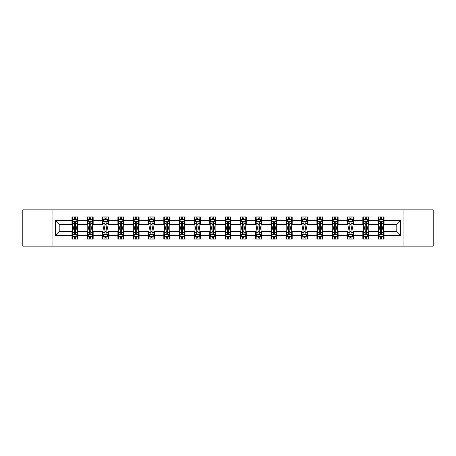 <?xml version="1.0" encoding="UTF-8"?>
<svg xmlns="http://www.w3.org/2000/svg" width="456" height="456" viewBox="0 0 456 456"><rect width="100%" height="100%" fill="white"/><g stroke="black" fill="none" stroke-linecap="round" stroke-linejoin="round"><path stroke-width="0.68" d="M403.953 246.154L433.2 246.154L433.2 209.845L403.953 209.845L403.953 246.154L52.047 246.154L52.047 209.845L22.8 209.845L22.8 246.154L52.047 246.154M403.953 209.845L52.047 209.845M384.032 220.544L384.032 216.959L378.144 216.959L378.144 220.544L368.727 220.544L368.727 216.959L362.839 216.959L362.839 220.544L353.417 220.544L353.417 216.959L347.529 216.959L347.529 220.544L338.107 220.544L338.107 216.959L332.219 216.959L332.219 220.544L322.797 220.544L322.797 216.959L316.909 216.959L316.909 220.544L307.486 220.544L307.486 216.959L301.598 216.959L301.598 220.544L292.182 220.544L292.182 216.959L286.294 216.959L286.294 220.544L276.872 220.544L276.872 216.959L270.984 216.959L270.984 220.544L261.562 220.544L261.562 216.959L255.673 216.959L255.673 220.544L246.251 220.544L246.251 216.959L240.363 216.959L240.363 220.544L230.941 220.544L230.941 216.959L225.059 216.959L225.059 220.544L215.637 220.544L215.637 216.959L209.749 216.959L209.749 220.544L200.326 220.544L200.326 216.959L194.438 216.959L194.438 220.544L185.016 220.544L185.016 216.959L179.128 216.959L179.128 220.544L169.706 220.544L169.706 216.959L163.818 216.959L163.818 220.544L154.402 220.544L154.402 216.959L148.513 216.959L148.513 220.544L139.091 220.544L139.091 216.959L133.203 216.959L133.203 220.544L123.781 220.544L123.781 216.959L117.893 216.959L117.893 220.544L108.471 220.544L108.471 216.959L102.583 216.959L102.583 220.544L93.161 220.544L93.161 216.959L87.273 216.959L87.273 220.544L77.856 220.544L77.856 216.959L71.968 216.959L71.968 220.544L55.284 220.544L55.284 235.456L59.206 231.534L71.968 231.534L71.968 239.041L77.856 239.041L77.856 231.534L87.273 231.534L87.273 239.041L93.161 239.041L93.161 231.534L102.583 231.534L102.583 239.041L108.471 239.041L108.471 231.534L117.893 231.534L117.893 239.041L123.781 239.041L123.781 231.534L133.203 231.534L133.203 239.041L139.091 239.041L139.091 231.534L148.513 231.534L148.513 239.041L154.402 239.041L154.402 231.534L163.818 231.534L163.818 239.041L169.706 239.041L169.706 231.534L179.128 231.534L179.128 239.041L185.016 239.041L185.016 231.534L194.438 231.534L194.438 239.041L200.326 239.041L200.326 231.534L209.749 231.534L209.749 239.041L215.637 239.041L215.637 231.534L225.059 231.534L225.059 239.041L230.941 239.041L230.941 231.534L240.363 231.534L240.363 239.041L246.251 239.041L246.251 231.534L255.673 231.534L255.673 239.041L261.562 239.041L261.562 231.534L270.984 231.534L270.984 239.041L276.872 239.041L276.872 231.534L286.294 231.534L286.294 239.041L292.182 239.041L292.182 231.534L301.598 231.534L301.598 239.041L307.486 239.041L307.486 231.534L316.909 231.534L316.909 239.041L322.797 239.041L322.797 231.534L332.219 231.534L332.219 239.041L338.107 239.041L338.107 231.534L347.529 231.534L347.529 239.041L353.417 239.041L353.417 231.534L362.839 231.534L362.839 239.041L368.727 239.041L368.727 231.534L378.144 231.534L378.144 239.041L384.032 239.041L384.032 231.534L396.794 231.534L396.794 224.466L384.032 224.466L384.032 220.544L400.716 220.544L400.716 235.456L384.032 235.456M378.144 235.456L368.727 235.456M362.839 235.456L353.417 235.456M347.529 235.456L338.107 235.456M332.219 235.456L322.797 235.456M316.909 235.456L307.486 235.456M301.598 235.456L292.182 235.456M286.294 235.456L276.872 235.456M270.984 235.456L261.562 235.456M255.673 235.456L246.251 235.456M240.363 235.456L230.941 235.456M225.059 235.456L215.637 235.456M209.749 235.456L200.326 235.456M194.438 235.456L185.016 235.456M179.128 235.456L169.706 235.456M163.818 235.456L154.402 235.456M148.513 235.456L139.091 235.456M133.203 235.456L123.781 235.456M117.893 235.456L108.471 235.456M102.583 235.456L93.161 235.456M87.273 235.456L77.856 235.456M71.968 235.456L55.284 235.456M378.144 220.544L378.144 224.466L368.727 224.466L368.727 220.544M362.839 220.544L362.839 224.466L353.417 224.466L353.417 220.544M347.529 220.544L347.529 224.466L338.107 224.466L338.107 220.544M332.219 220.544L332.219 224.466L322.797 224.466L322.797 220.544M316.909 220.544L316.909 224.466L307.486 224.466L307.486 220.544M301.598 220.544L301.598 224.466L292.182 224.466L292.182 220.544M286.294 220.544L286.294 224.466L276.872 224.466L276.872 220.544M270.984 220.544L270.984 224.466L261.562 224.466L261.562 220.544M255.673 220.544L255.673 224.466L246.251 224.466L246.251 220.544M240.363 220.544L240.363 224.466L230.941 224.466L230.941 220.544M225.059 220.544L225.059 224.466L215.637 224.466L215.637 220.544M209.749 220.544L209.749 224.466L200.326 224.466L200.326 220.544M194.438 220.544L194.438 224.466L185.016 224.466L185.016 220.544M179.128 220.544L179.128 224.466L169.706 224.466L169.706 220.544M163.818 220.544L163.818 224.466L154.402 224.466L154.402 220.544M148.513 220.544L148.513 224.466L139.091 224.466L139.091 220.544M133.203 220.544L133.203 224.466L123.781 224.466L123.781 220.544M117.893 220.544L117.893 224.466L108.471 224.466L108.471 220.544M102.583 220.544L102.583 224.466L93.161 224.466L93.161 220.544M87.273 220.544L87.273 224.466L77.856 224.466L77.856 220.544M71.968 220.544L71.968 224.466L59.206 224.466L55.284 220.544M59.206 224.466L59.206 231.534M400.716 235.456L396.794 231.534M396.794 224.466L400.716 220.544M71.968 219.416L72.458 219.416M74.322 219.416L75.496 219.416M77.36 219.416L77.856 219.416M71.968 224.369L72.458 224.369M74.322 224.369L75.496 224.369M77.36 224.369L77.856 224.369M71.968 231.631L72.458 231.631M74.322 231.631L75.496 231.631M77.36 231.631L77.856 231.631M71.968 236.584L72.458 236.584M74.322 236.584L75.496 236.584M77.36 236.584L77.856 236.584M87.273 231.631L87.763 231.631M89.632 231.631L90.807 231.631M92.671 231.631L93.161 231.631M87.273 236.584L87.763 236.584M89.632 236.584L90.807 236.584M92.671 236.584L93.161 236.584M87.273 219.416L87.763 219.416M89.632 219.416L90.807 219.416M92.671 219.416L93.161 219.416M87.273 224.369L87.763 224.369M89.632 224.369L90.807 224.369M92.671 224.369L93.161 224.369M102.583 231.631L103.073 231.631M104.937 231.631L106.117 231.631M107.981 231.631L108.471 231.631M102.583 236.584L103.073 236.584M104.937 236.584L106.117 236.584M107.981 236.584L108.471 236.584M102.583 219.416L103.073 219.416M104.937 219.416L106.117 219.416M107.981 219.416L108.471 219.416M102.583 224.369L103.073 224.369M104.937 224.369L106.117 224.369M107.981 224.369L108.471 224.369M117.893 231.631L118.383 231.631M120.247 231.631L121.427 231.631M123.291 231.631L123.781 231.631M117.893 236.584L118.383 236.584M120.247 236.584L121.427 236.584M123.291 236.584L123.781 236.584M117.893 219.416L118.383 219.416M120.247 219.416L121.427 219.416M123.291 219.416L123.781 219.416M117.893 224.369L118.383 224.369M120.247 224.369L121.427 224.369M123.291 224.369L123.781 224.369M133.203 231.631L133.694 231.631M135.557 231.631L136.737 231.631M138.601 231.631L139.091 231.631M133.203 236.584L133.694 236.584M135.557 236.584L136.737 236.584M138.601 236.584L139.091 236.584M133.203 219.416L133.694 219.416M135.557 219.416L136.737 219.416M138.601 219.416L139.091 219.416M133.203 224.369L133.694 224.369M135.557 224.369L136.737 224.369M138.601 224.369L139.091 224.369M148.513 231.631L149.004 231.631M150.868 231.631L152.042 231.631M153.906 231.631L154.402 231.631M148.513 236.584L149.004 236.584M150.868 236.584L152.042 236.584M153.906 236.584L154.402 236.584M148.513 219.416L149.004 219.416M150.868 219.416L152.042 219.416M153.906 219.416L154.402 219.416M148.513 224.369L149.004 224.369M150.868 224.369L152.042 224.369M153.906 224.369L154.402 224.369M163.818 231.631L164.308 231.631M166.178 231.631L167.352 231.631M169.216 231.631L169.706 231.631M163.818 236.584L164.308 236.584M166.178 236.584L167.352 236.584M169.216 236.584L169.706 236.584M163.818 219.416L164.308 219.416M166.178 219.416L167.352 219.416M169.216 219.416L169.706 219.416M163.818 224.369L164.308 224.369M166.178 224.369L167.352 224.369M169.216 224.369L169.706 224.369M179.128 231.631L179.618 231.631M181.482 231.631L182.662 231.631M184.526 231.631L185.016 231.631M179.128 236.584L179.618 236.584M181.482 236.584L182.662 236.584M184.526 236.584L185.016 236.584M179.128 219.416L179.618 219.416M181.482 219.416L182.662 219.416M184.526 219.416L185.016 219.416M179.128 224.369L179.618 224.369M181.482 224.369L182.662 224.369M184.526 224.369L185.016 224.369M194.438 231.631L194.929 231.631M196.792 231.631L197.972 231.631M199.836 231.631L200.326 231.631M194.438 236.584L194.929 236.584M196.792 236.584L197.972 236.584M199.836 236.584L200.326 236.584M194.438 219.416L194.929 219.416M196.792 219.416L197.972 219.416M199.836 219.416L200.326 219.416M194.438 224.369L194.929 224.369M196.792 224.369L197.972 224.369M199.836 224.369L200.326 224.369M209.749 231.631L210.239 231.631M212.103 231.631L213.283 231.631M215.146 231.631L215.637 231.631M209.749 236.584L210.239 236.584M212.103 236.584L213.283 236.584M215.146 236.584L215.637 236.584M209.749 219.416L210.239 219.416M212.103 219.416L213.283 219.416M215.146 219.416L215.637 219.416M209.749 224.369L210.239 224.369M212.103 224.369L213.283 224.369M215.146 224.369L215.637 224.369M225.059 231.631L225.549 231.631M227.413 231.631L228.587 231.631M230.451 231.631L230.941 231.631M225.059 236.584L225.549 236.584M227.413 236.584L228.587 236.584M230.451 236.584L230.941 236.584M225.059 219.416L225.549 219.416M227.413 219.416L228.587 219.416M230.451 219.416L230.941 219.416M225.059 224.369L225.549 224.369M227.413 224.369L228.587 224.369M230.451 224.369L230.941 224.369M240.363 231.631L240.853 231.631M242.717 231.631L243.897 231.631M245.761 231.631L246.251 231.631M240.363 236.584L240.853 236.584M242.717 236.584L243.897 236.584M245.761 236.584L246.251 236.584M240.363 219.416L240.853 219.416M242.717 219.416L243.897 219.416M245.761 219.416L246.251 219.416M240.363 224.369L240.853 224.369M242.717 224.369L243.897 224.369M245.761 224.369L246.251 224.369M255.673 231.631L256.164 231.631M258.028 231.631L259.207 231.631M261.071 231.631L261.562 231.631M255.673 236.584L256.164 236.584M258.028 236.584L259.207 236.584M261.071 236.584L261.562 236.584M255.673 219.416L256.164 219.416M258.028 219.416L259.207 219.416M261.071 219.416L261.562 219.416M255.673 224.369L256.164 224.369M258.028 224.369L259.207 224.369M261.071 224.369L261.562 224.369M270.984 231.631L271.474 231.631M273.338 231.631L274.518 231.631M276.382 231.631L276.872 231.631M270.984 236.584L271.474 236.584M273.338 236.584L274.518 236.584M276.382 236.584L276.872 236.584M270.984 219.416L271.474 219.416M273.338 219.416L274.518 219.416M276.382 219.416L276.872 219.416M270.984 224.369L271.474 224.369M273.338 224.369L274.518 224.369M276.382 224.369L276.872 224.369M286.294 231.631L286.784 231.631M288.648 231.631L289.822 231.631M291.692 231.631L292.182 231.631M286.294 236.584L286.784 236.584M288.648 236.584L289.822 236.584M291.692 236.584L292.182 236.584M286.294 219.416L286.784 219.416M288.648 219.416L289.822 219.416M291.692 219.416L292.182 219.416M286.294 224.369L286.784 224.369M288.648 224.369L289.822 224.369M291.692 224.369L292.182 224.369M301.598 231.631L302.094 231.631M303.958 231.631L305.132 231.631M306.996 231.631L307.486 231.631M301.598 236.584L302.094 236.584M303.958 236.584L305.132 236.584M306.996 236.584L307.486 236.584M301.598 219.416L302.094 219.416M303.958 219.416L305.132 219.416M306.996 219.416L307.486 219.416M301.598 224.369L302.094 224.369M303.958 224.369L305.132 224.369M306.996 224.369L307.486 224.369M316.909 231.631L317.399 231.631M319.263 231.631L320.443 231.631M322.306 231.631L322.797 231.631M316.909 236.584L317.399 236.584M319.263 236.584L320.443 236.584M322.306 236.584L322.797 236.584M316.909 219.416L317.399 219.416M319.263 219.416L320.443 219.416M322.306 219.416L322.797 219.416M316.909 224.369L317.399 224.369M319.263 224.369L320.443 224.369M322.306 224.369L322.797 224.369M332.219 231.631L332.709 231.631M334.573 231.631L335.753 231.631M337.617 231.631L338.107 231.631M332.219 236.584L332.709 236.584M334.573 236.584L335.753 236.584M337.617 236.584L338.107 236.584M332.219 219.416L332.709 219.416M334.573 219.416L335.753 219.416M337.617 219.416L338.107 219.416M332.219 224.369L332.709 224.369M334.573 224.369L335.753 224.369M337.617 224.369L338.107 224.369M347.529 231.631L348.019 231.631M349.883 231.631L351.063 231.631M352.927 231.631L353.417 231.631M347.529 236.584L348.019 236.584M349.883 236.584L351.063 236.584M352.927 236.584L353.417 236.584M347.529 219.416L348.019 219.416M349.883 219.416L351.063 219.416M352.927 219.416L353.417 219.416M347.529 224.369L348.019 224.369M349.883 224.369L351.063 224.369M352.927 224.369L353.417 224.369M362.839 231.631L363.329 231.631M365.193 231.631L366.367 231.631M368.237 231.631L368.727 231.631M362.839 236.584L363.329 236.584M365.193 236.584L366.367 236.584M368.237 236.584L368.727 236.584M362.839 219.416L363.329 219.416M365.193 219.416L366.367 219.416M368.237 219.416L368.727 219.416M362.839 224.369L363.329 224.369M365.193 224.369L366.367 224.369M368.237 224.369L368.727 224.369M378.144 231.631L378.64 231.631M380.503 231.631L381.678 231.631M383.542 231.631L384.032 231.631M378.144 236.584L378.64 236.584M380.503 236.584L381.678 236.584M383.542 236.584L384.032 236.584M378.144 219.416L378.64 219.416M380.503 219.416L381.678 219.416M383.542 219.416L384.032 219.416M378.144 224.369L378.64 224.369M380.503 224.369L381.678 224.369M383.542 224.369L384.032 224.369M75.496 218.236L74.322 218.236M77.36 226.182L75.496 226.182L75.496 227.413L77.36 227.413L77.36 221.422L76.38 219.461L73.439 219.461L72.458 221.422L72.458 227.413L74.322 227.413L74.322 226.182L72.458 226.182M72.458 221.422L72.458 216.959M77.36 221.422L77.36 216.959M74.322 219.461L74.322 216.959M75.496 216.959L75.496 219.461M75.496 226.182L75.496 222.163C75.109 221.405 74.716 221.405 74.322 222.163L74.322 226.182M74.322 237.764L75.496 237.764M72.458 229.818L74.322 229.818L74.322 228.587L72.458 228.587L72.458 234.578L73.439 236.539L76.38 236.539L77.36 234.578L77.36 228.587L75.496 228.587L75.496 229.818L77.36 229.818M77.36 234.578L77.36 239.041M72.458 234.578L72.458 239.041M75.496 236.539L75.496 239.041M74.322 239.041L74.322 236.539M74.322 229.818L74.322 233.837C74.716 234.595 75.103 234.595 75.496 233.837L75.496 229.818M90.807 218.236L89.632 218.236M92.671 226.182L90.807 226.182L90.807 227.413L92.671 227.413L92.671 221.422L91.69 219.461L88.749 219.461L87.763 221.422L87.763 227.413L89.632 227.413L89.632 226.182L87.763 226.182M87.763 221.422L87.763 216.959M92.671 221.422L92.671 216.959M89.632 219.461L89.632 216.959M90.807 216.959L90.807 219.461M90.807 226.182L90.807 222.163C90.413 221.405 90.02 221.405 89.632 222.163L89.632 226.182M106.117 218.236L104.937 218.236M107.981 226.182L106.117 226.182L106.117 227.413L107.981 227.413L107.981 221.422L107 219.461L104.053 219.461L103.073 221.422L103.073 227.413L104.937 227.413L104.937 226.182L103.073 226.182M103.073 221.422L103.073 216.959M107.981 221.422L107.981 216.959M104.937 219.461L104.937 216.959M106.117 216.959L106.117 219.461M106.117 226.182L106.117 222.163C105.724 221.405 105.33 221.405 104.937 222.163L104.937 226.182M89.632 237.764L90.807 237.764M87.763 229.818L89.632 229.818L89.632 228.587L87.763 228.587L87.763 234.578L88.749 236.539L91.69 236.539L92.671 234.578L92.671 228.587L90.807 228.587L90.807 229.818L92.671 229.818M92.671 234.578L92.671 239.041M87.763 234.578L87.763 239.041M90.807 236.539L90.807 239.041M89.632 239.041L89.632 236.539M89.632 229.818L89.632 233.837C90.02 234.595 90.413 234.595 90.807 233.837L90.807 229.818M104.937 237.764L106.117 237.764M103.073 229.818L104.937 229.818L104.937 228.587L103.073 228.587L103.073 234.578L104.053 236.539L107 236.539L107.981 234.578L107.981 228.587L106.117 228.587L106.117 229.818L107.981 229.818M107.981 234.578L107.981 239.041M103.073 234.578L103.073 239.041M106.117 236.539L106.117 239.041M104.937 239.041L104.937 236.539M104.937 229.818L104.937 233.837C105.33 234.595 105.724 234.595 106.117 233.837L106.117 229.818M121.427 218.236L120.247 218.236M123.291 226.182L121.427 226.182L121.427 227.413L123.291 227.413L123.291 221.422L122.311 219.461L119.364 219.461L118.383 221.422L118.383 227.413L120.247 227.413L120.247 226.182L118.383 226.182M118.383 221.422L118.383 216.959M123.291 221.422L123.291 216.959M120.247 219.461L120.247 216.959M121.427 216.959L121.427 219.461M121.427 226.182L121.427 222.163C121.034 221.405 120.64 221.405 120.247 222.163L120.247 226.182M136.737 218.236L135.557 218.236M138.601 226.182L136.737 226.182L136.737 227.413L138.601 227.413L138.601 221.422L137.615 219.461L134.674 219.461L133.694 221.422L133.694 227.413L135.557 227.413L135.557 226.182L133.694 226.182M133.694 221.422L133.694 216.959M138.601 221.422L138.601 216.959M135.557 219.461L135.557 216.959M136.737 216.959L136.737 219.461M136.737 226.182L136.737 222.163C136.344 221.405 135.951 221.405 135.557 222.163L135.557 226.182M152.042 218.236L150.868 218.236M153.906 226.182L152.042 226.182L152.042 227.413L153.906 227.413L153.906 221.422L152.925 219.461L149.984 219.461L149.004 221.422L149.004 227.413L150.868 227.413L150.868 226.182L149.004 226.182M149.004 221.422L149.004 216.959M153.906 221.422L153.906 216.959M150.868 219.461L150.868 216.959M152.042 216.959L152.042 219.461M152.042 226.182L152.042 222.163C151.654 221.405 151.261 221.405 150.868 222.163L150.868 226.182M120.247 237.764L121.427 237.764M118.383 229.818L120.247 229.818L120.247 228.587L118.383 228.587L118.383 234.578L119.364 236.539L122.311 236.539L123.291 234.578L123.291 228.587L121.427 228.587L121.427 229.818L123.291 229.818M123.291 234.578L123.291 239.041M118.383 234.578L118.383 239.041M121.427 236.539L121.427 239.041M120.247 239.041L120.247 236.539M120.247 229.818L120.247 233.837C120.64 234.595 121.034 234.595 121.427 233.837L121.427 229.818M135.557 237.764L136.737 237.764M133.694 229.818L135.557 229.818L135.557 228.587L133.694 228.587L133.694 234.578L134.674 236.539L137.615 236.539L138.601 234.578L138.601 228.587L136.737 228.587L136.737 229.818L138.601 229.818M138.601 234.578L138.601 239.041M133.694 234.578L133.694 239.041M136.737 236.539L136.737 239.041M135.557 239.041L135.557 236.539M135.557 229.818L135.557 233.837C135.951 234.595 136.344 234.595 136.737 233.837L136.737 229.818M150.868 237.764L152.042 237.764M149.004 229.818L150.868 229.818L150.868 228.587L149.004 228.587L149.004 234.578L149.984 236.539L152.925 236.539L153.906 234.578L153.906 228.587L152.042 228.587L152.042 229.818L153.906 229.818M153.906 234.578L153.906 239.041M149.004 234.578L149.004 239.041M152.042 236.539L152.042 239.041M150.868 239.041L150.868 236.539M150.868 229.818L150.868 233.837C151.255 234.595 151.648 234.595 152.042 233.837L152.042 229.818M166.178 237.764L167.352 237.764M164.308 229.818L166.178 229.818L166.178 228.587L164.308 228.587L164.308 234.578L165.294 236.539L168.235 236.539L169.216 234.578L169.216 228.587L167.352 228.587L167.352 229.818L169.216 229.818M169.216 234.578L169.216 239.041M164.308 234.578L164.308 239.041M167.352 236.539L167.352 239.041M166.178 239.041L166.178 236.539M166.178 229.818L166.178 233.837C166.565 234.595 166.959 234.595 167.352 233.837L167.352 229.818M181.482 237.764L182.662 237.764M179.618 229.818L181.482 229.818L181.482 228.587L179.618 228.587L179.618 234.578L180.599 236.539L183.546 236.539L184.526 234.578L184.526 228.587L182.662 228.587L182.662 229.818L184.526 229.818M184.526 234.578L184.526 239.041M179.618 234.578L179.618 239.041M182.662 236.539L182.662 239.041M181.482 239.041L181.482 236.539M181.482 229.818L181.482 233.837C181.876 234.595 182.269 234.595 182.662 233.837L182.662 229.818M196.792 237.764L197.972 237.764M194.929 229.818L196.792 229.818L196.792 228.587L194.929 228.587L194.929 234.578L195.909 236.539L198.856 236.539L199.836 234.578L199.836 228.587L197.972 228.587L197.972 229.818L199.836 229.818M199.836 234.578L199.836 239.041M194.929 234.578L194.929 239.041M197.972 236.539L197.972 239.041M196.792 239.041L196.792 236.539M196.792 229.818L196.792 233.837C197.186 234.595 197.579 234.595 197.972 233.837L197.972 229.818M212.103 237.764L213.283 237.764M210.239 229.818L212.103 229.818L212.103 228.587L210.239 228.587L210.239 234.578L211.219 236.539L214.16 236.539L215.146 234.578L215.146 228.587L213.283 228.587L213.283 229.818L215.146 229.818M215.146 234.578L215.146 239.041M210.239 234.578L210.239 239.041M213.283 236.539L213.283 239.041M212.103 239.041L212.103 236.539M212.103 229.818L212.103 233.837C212.496 234.595 212.889 234.595 213.283 233.837L213.283 229.818M227.413 237.764L228.587 237.764M225.549 229.818L227.413 229.818L227.413 228.587L225.549 228.587L225.549 234.578L226.529 236.539L229.471 236.539L230.451 234.578L230.451 228.587L228.587 228.587L228.587 229.818L230.451 229.818M230.451 234.578L230.451 239.041M225.549 234.578L225.549 239.041M228.587 236.539L228.587 239.041M227.413 239.041L227.413 236.539M227.413 229.818L227.413 233.837C227.8 234.595 228.194 234.595 228.587 233.837L228.587 229.818M242.717 237.764L243.897 237.764M240.853 229.818L242.717 229.818L242.717 228.587L240.853 228.587L240.853 234.578L241.84 236.539L244.781 236.539L245.761 234.578L245.761 228.587L243.897 228.587L243.897 229.818L245.761 229.818M245.761 234.578L245.761 239.041M240.853 234.578L240.853 239.041M243.897 236.539L243.897 239.041M242.717 239.041L242.717 236.539M242.717 229.818L242.717 233.837C243.111 234.595 243.504 234.595 243.897 233.837L243.897 229.818M258.028 237.764L259.207 237.764M256.164 229.818L258.028 229.818L258.028 228.587L256.164 228.587L256.164 234.578L257.144 236.539L260.091 236.539L261.071 234.578L261.071 228.587L259.207 228.587L259.207 229.818L261.071 229.818M261.071 234.578L261.071 239.041M256.164 234.578L256.164 239.041M259.207 236.539L259.207 239.041M258.028 239.041L258.028 236.539M258.028 229.818L258.028 233.837C258.421 234.595 258.814 234.595 259.207 233.837L259.207 229.818M273.338 237.764L274.518 237.764M271.474 229.818L273.338 229.818L273.338 228.587L271.474 228.587L271.474 234.578L272.454 236.539L275.401 236.539L276.382 234.578L276.382 228.587L274.518 228.587L274.518 229.818L276.382 229.818M276.382 234.578L276.382 239.041M271.474 234.578L271.474 239.041M274.518 236.539L274.518 239.041M273.338 239.041L273.338 236.539M273.338 229.818L273.338 233.837C273.731 234.595 274.124 234.595 274.518 233.837L274.518 229.818M288.648 237.764L289.822 237.764M286.784 229.818L288.648 229.818L288.648 228.587L286.784 228.587L286.784 234.578L287.764 236.539L290.706 236.539L291.692 234.578L291.692 228.587L289.822 228.587L289.822 229.818L291.692 229.818M291.692 234.578L291.692 239.041M286.784 234.578L286.784 239.041M289.822 236.539L289.822 239.041M288.648 239.041L288.648 236.539M288.648 229.818L288.648 233.837C289.041 234.595 289.435 234.595 289.822 233.837L289.822 229.818M303.958 237.764L305.132 237.764M302.094 229.818L303.958 229.818L303.958 228.587L302.094 228.587L302.094 234.578L303.075 236.539L306.016 236.539L306.996 234.578L306.996 228.587L305.132 228.587L305.132 229.818L306.996 229.818M306.996 234.578L306.996 239.041M302.094 234.578L302.094 239.041M305.132 236.539L305.132 239.041M303.958 239.041L303.958 236.539M303.958 229.818L303.958 233.837C304.346 234.595 304.739 234.595 305.132 233.837L305.132 229.818M319.263 237.764L320.443 237.764M317.399 229.818L319.263 229.818L319.263 228.587L317.399 228.587L317.399 234.578L318.385 236.539L321.326 236.539L322.306 234.578L322.306 228.587L320.443 228.587L320.443 229.818L322.306 229.818M322.306 234.578L322.306 239.041M317.399 234.578L317.399 239.041M320.443 236.539L320.443 239.041M319.263 239.041L319.263 236.539M319.263 229.818L319.263 233.837C319.656 234.595 320.049 234.595 320.443 233.837L320.443 229.818M334.573 237.764L335.753 237.764M332.709 229.818L334.573 229.818L334.573 228.587L332.709 228.587L332.709 234.578L333.689 236.539L336.636 236.539L337.617 234.578L337.617 228.587L335.753 228.587L335.753 229.818L337.617 229.818M337.617 234.578L337.617 239.041M332.709 234.578L332.709 239.041M335.753 236.539L335.753 239.041M334.573 239.041L334.573 236.539M334.573 229.818L334.573 233.837C334.966 234.595 335.359 234.595 335.753 233.837L335.753 229.818M349.883 237.764L351.063 237.764M348.019 229.818L349.883 229.818L349.883 228.587L348.019 228.587L348.019 234.578L349 236.539L351.947 236.539L352.927 234.578L352.927 228.587L351.063 228.587L351.063 229.818L352.927 229.818M352.927 234.578L352.927 239.041M348.019 234.578L348.019 239.041M351.063 236.539L351.063 239.041M349.883 239.041L349.883 236.539M349.883 229.818L349.883 233.837C350.276 234.595 350.67 234.595 351.063 233.837L351.063 229.818M365.193 237.764L366.367 237.764M363.329 229.818L365.193 229.818L365.193 228.587L363.329 228.587L363.329 234.578L364.31 236.539L367.251 236.539L368.237 234.578L368.237 228.587L366.367 228.587L366.367 229.818L368.237 229.818M368.237 234.578L368.237 239.041M363.329 234.578L363.329 239.041M366.367 236.539L366.367 239.041M365.193 239.041L365.193 236.539M365.193 229.818L365.193 233.837C365.587 234.595 365.98 234.595 366.367 233.837L366.367 229.818M380.503 237.764L381.678 237.764M378.64 229.818L380.503 229.818L380.503 228.587L378.64 228.587L378.64 234.578L379.62 236.539L382.561 236.539L383.542 234.578L383.542 228.587L381.678 228.587L381.678 229.818L383.542 229.818M383.542 234.578L383.542 239.041M378.64 234.578L378.64 239.041M381.678 236.539L381.678 239.041M380.503 239.041L380.503 236.539M380.503 229.818L380.503 233.837C380.891 234.595 381.284 234.595 381.678 233.837L381.678 229.818M167.352 218.236L166.178 218.236M169.216 226.182L167.352 226.182L167.352 227.413L169.216 227.413L169.216 221.422L168.235 219.461L165.294 219.461L164.308 221.422L164.308 227.413L166.178 227.413L166.178 226.182L164.308 226.182M164.308 221.422L164.308 216.959M169.216 221.422L169.216 216.959M166.178 219.461L166.178 216.959M167.352 216.959L167.352 219.461M167.352 226.182L167.352 222.163C166.959 221.405 166.565 221.405 166.178 222.163L166.178 226.182M182.662 218.236L181.482 218.236M184.526 226.182L182.662 226.182L182.662 227.413L184.526 227.413L184.526 221.422L183.546 219.461L180.599 219.461L179.618 221.422L179.618 227.413L181.482 227.413L181.482 226.182L179.618 226.182M179.618 221.422L179.618 216.959M184.526 221.422L184.526 216.959M181.482 219.461L181.482 216.959M182.662 216.959L182.662 219.461M182.662 226.182L182.662 222.163C182.269 221.405 181.876 221.405 181.482 222.163L181.482 226.182M197.972 218.236L196.792 218.236M199.836 226.182L197.972 226.182L197.972 227.413L199.836 227.413L199.836 221.422L198.856 219.461L195.909 219.461L194.929 221.422L194.929 227.413L196.792 227.413L196.792 226.182L194.929 226.182M194.929 221.422L194.929 216.959M199.836 221.422L199.836 216.959M196.792 219.461L196.792 216.959M197.972 216.959L197.972 219.461M197.972 226.182L197.972 222.163C197.579 221.405 197.186 221.405 196.792 222.163L196.792 226.182M213.283 218.236L212.103 218.236M215.146 226.182L213.283 226.182L213.283 227.413L215.146 227.413L215.146 221.422L214.16 219.461L211.219 219.461L210.239 221.422L210.239 227.413L212.103 227.413L212.103 226.182L210.239 226.182M210.239 221.422L210.239 216.959M215.146 221.422L215.146 216.959M212.103 219.461L212.103 216.959M213.283 216.959L213.283 219.461M213.283 226.182L213.283 222.163C212.889 221.405 212.496 221.405 212.103 222.163L212.103 226.182M228.587 218.236L227.413 218.236M230.451 226.182L228.587 226.182L228.587 227.413L230.451 227.413L230.451 221.422L229.471 219.461L226.529 219.461L225.549 221.422L225.549 227.413L227.413 227.413L227.413 226.182L225.549 226.182M225.549 221.422L225.549 216.959M230.451 221.422L230.451 216.959M227.413 219.461L227.413 216.959M228.587 216.959L228.587 219.461M228.587 226.182L228.587 222.163C228.2 221.405 227.806 221.405 227.413 222.163L227.413 226.182M243.897 218.236L242.717 218.236M245.761 226.182L243.897 226.182L243.897 227.413L245.761 227.413L245.761 221.422L244.781 219.461L241.84 219.461L240.853 221.422L240.853 227.413L242.717 227.413L242.717 226.182L240.853 226.182M240.853 221.422L240.853 216.959M245.761 221.422L245.761 216.959M242.717 219.461L242.717 216.959M243.897 216.959L243.897 219.461M243.897 226.182L243.897 222.163C243.504 221.405 243.111 221.405 242.717 222.163L242.717 226.182M259.207 218.236L258.028 218.236M261.071 226.182L259.207 226.182L259.207 227.413L261.071 227.413L261.071 221.422L260.091 219.461L257.144 219.461L256.164 221.422L256.164 227.413L258.028 227.413L258.028 226.182L256.164 226.182M256.164 221.422L256.164 216.959M261.071 221.422L261.071 216.959M258.028 219.461L258.028 216.959M259.207 216.959L259.207 219.461M259.207 226.182L259.207 222.163C258.814 221.405 258.421 221.405 258.028 222.163L258.028 226.182M274.518 218.236L273.338 218.236M276.382 226.182L274.518 226.182L274.518 227.413L276.382 227.413L276.382 221.422L275.401 219.461L272.454 219.461L271.474 221.422L271.474 227.413L273.338 227.413L273.338 226.182L271.474 226.182M271.474 221.422L271.474 216.959M276.382 221.422L276.382 216.959M273.338 219.461L273.338 216.959M274.518 216.959L274.518 219.461M274.518 226.182L274.518 222.163C274.124 221.405 273.731 221.405 273.338 222.163L273.338 226.182M289.822 218.236L288.648 218.236M291.692 226.182L289.822 226.182L289.822 227.413L291.692 227.413L291.692 221.422L290.706 219.461L287.764 219.461L286.784 221.422L286.784 227.413L288.648 227.413L288.648 226.182L286.784 226.182M286.784 221.422L286.784 216.959M291.692 221.422L291.692 216.959M288.648 219.461L288.648 216.959M289.822 216.959L289.822 219.461M289.822 226.182L289.822 222.163C289.435 221.405 289.041 221.405 288.648 222.163L288.648 226.182M305.132 218.236L303.958 218.236M306.996 226.182L305.132 226.182L305.132 227.413L306.996 227.413L306.996 221.422L306.016 219.461L303.075 219.461L302.094 221.422L302.094 227.413L303.958 227.413L303.958 226.182L302.094 226.182M302.094 221.422L302.094 216.959M306.996 221.422L306.996 216.959M303.958 219.461L303.958 216.959M305.132 216.959L305.132 219.461M305.132 226.182L305.132 222.163C304.745 221.405 304.351 221.405 303.958 222.163L303.958 226.182M320.443 218.236L319.263 218.236M322.306 226.182L320.443 226.182L320.443 227.413L322.306 227.413L322.306 221.422L321.326 219.461L318.385 219.461L317.399 221.422L317.399 227.413L319.263 227.413L319.263 226.182L317.399 226.182M317.399 221.422L317.399 216.959M322.306 221.422L322.306 216.959M319.263 219.461L319.263 216.959M320.443 216.959L320.443 219.461M320.443 226.182L320.443 222.163C320.049 221.405 319.656 221.405 319.263 222.163L319.263 226.182M335.753 218.236L334.573 218.236M337.617 226.182L335.753 226.182L335.753 227.413L337.617 227.413L337.617 221.422L336.636 219.461L333.689 219.461L332.709 221.422L332.709 227.413L334.573 227.413L334.573 226.182L332.709 226.182M332.709 221.422L332.709 216.959M337.617 221.422L337.617 216.959M334.573 219.461L334.573 216.959M335.753 216.959L335.753 219.461M335.753 226.182L335.753 222.163C335.359 221.405 334.966 221.405 334.573 222.163L334.573 226.182M351.063 218.236L349.883 218.236M352.927 226.182L351.063 226.182L351.063 227.413L352.927 227.413L352.927 221.422L351.947 219.461L349 219.461L348.019 221.422L348.019 227.413L349.883 227.413L349.883 226.182L348.019 226.182M348.019 221.422L348.019 216.959M352.927 221.422L352.927 216.959M349.883 219.461L349.883 216.959M351.063 216.959L351.063 219.461M351.063 226.182L351.063 222.163C350.67 221.405 350.276 221.405 349.883 222.163L349.883 226.182M366.367 218.236L365.193 218.236M368.237 226.182L366.367 226.182L366.367 227.413L368.237 227.413L368.237 221.422L367.251 219.461L364.31 219.461L363.329 221.422L363.329 227.413L365.193 227.413L365.193 226.182L363.329 226.182M363.329 221.422L363.329 216.959M368.237 221.422L368.237 216.959M365.193 219.461L365.193 216.959M366.367 216.959L366.367 219.461M366.367 226.182L366.367 222.163C365.98 221.405 365.587 221.405 365.193 222.163L365.193 226.182M381.678 218.236L380.503 218.236M383.542 226.182L381.678 226.182L381.678 227.413L383.542 227.413L383.542 221.422L382.561 219.461L379.62 219.461L378.64 221.422L378.64 227.413L380.503 227.413L380.503 226.182L378.64 226.182M378.64 221.422L378.64 216.959M383.542 221.422L383.542 216.959M380.503 219.461L380.503 216.959M381.678 216.959L381.678 219.461M381.678 226.182L381.678 222.163C381.284 221.405 380.897 221.405 380.503 222.163L380.503 226.182M77.338 221.377L72.481 221.377M72.458 219.581L73.376 219.581M76.443 219.581L77.36 219.581M74.322 223.548L72.458 223.548M77.36 223.548L75.496 223.548M75.496 218.863L74.322 218.863M72.481 234.623L77.338 234.623M77.36 236.419L76.443 236.419M73.376 236.419L72.458 236.419M75.496 232.452L77.36 232.452M72.458 232.452L74.322 232.452M74.322 237.137L75.496 237.137M92.648 221.377L87.791 221.377M87.763 219.581L88.686 219.581M91.747 219.581L92.671 219.581M89.632 223.548L87.763 223.548M92.671 223.548L90.807 223.548M90.807 218.863L89.632 218.863M107.958 221.377L103.102 221.377M103.073 219.581L103.996 219.581M107.057 219.581L107.981 219.581M104.937 223.548L103.073 223.548M107.981 223.548L106.117 223.548M106.117 218.863L104.937 218.863M87.791 234.623L92.648 234.623M92.671 236.419L91.747 236.419M88.686 236.419L87.763 236.419M90.807 232.452L92.671 232.452M87.763 232.452L89.632 232.452M89.632 237.137L90.807 237.137M103.102 234.623L107.958 234.623M107.981 236.419L107.057 236.419M103.996 236.419L103.073 236.419M106.117 232.452L107.981 232.452M103.073 232.452L104.937 232.452M104.937 237.137L106.117 237.137M123.268 221.377L118.406 221.377M118.383 219.581L119.307 219.581M122.368 219.581L123.291 219.581M120.247 223.548L118.383 223.548M123.291 223.548L121.427 223.548M121.427 218.863L120.247 218.863M138.573 221.377L133.716 221.377M133.694 219.581L134.617 219.581M137.678 219.581L138.601 219.581M135.557 223.548L133.694 223.548M138.601 223.548L136.737 223.548M136.737 218.863L135.557 218.863M153.883 221.377L149.026 221.377M149.004 219.581L149.921 219.581M152.988 219.581L153.906 219.581M150.868 223.548L149.004 223.548M153.906 223.548L152.042 223.548M152.042 218.863L150.868 218.863M118.406 234.623L123.268 234.623M123.291 236.419L122.368 236.419M119.307 236.419L118.383 236.419M121.427 232.452L123.291 232.452M118.383 232.452L120.247 232.452M120.247 237.137L121.427 237.137M133.716 234.623L138.573 234.623M138.601 236.419L137.678 236.419M134.617 236.419L133.694 236.419M136.737 232.452L138.601 232.452M133.694 232.452L135.557 232.452M135.557 237.137L136.737 237.137M149.026 234.623L153.883 234.623M153.906 236.419L152.988 236.419M149.921 236.419L149.004 236.419M152.042 232.452L153.906 232.452M149.004 232.452L150.868 232.452M150.868 237.137L152.042 237.137M164.337 234.623L169.193 234.623M169.216 236.419L168.292 236.419M165.232 236.419L164.308 236.419M167.352 232.452L169.216 232.452M164.308 232.452L166.178 232.452M166.178 237.137L167.352 237.137M179.641 234.623L184.503 234.623M184.526 236.419L183.603 236.419M180.542 236.419L179.618 236.419M182.662 232.452L184.526 232.452M179.618 232.452L181.482 232.452M181.482 237.137L182.662 237.137M194.951 234.623L199.813 234.623M199.836 236.419L198.913 236.419M195.852 236.419L194.929 236.419M197.972 232.452L199.836 232.452M194.929 232.452L196.792 232.452M196.792 237.137L197.972 237.137M210.262 234.623L215.118 234.623M215.146 236.419L214.223 236.419M211.162 236.419L210.239 236.419M213.283 232.452L215.146 232.452M210.239 232.452L212.103 232.452M212.103 237.137L213.283 237.137M225.572 234.623L230.428 234.623M230.451 236.419L229.533 236.419M226.467 236.419L225.549 236.419M228.587 232.452L230.451 232.452M225.549 232.452L227.413 232.452M227.413 237.137L228.587 237.137M240.882 234.623L245.738 234.623M245.761 236.419L244.838 236.419M241.777 236.419L240.853 236.419M243.897 232.452L245.761 232.452M240.853 232.452L242.717 232.452M242.717 237.137L243.897 237.137M256.186 234.623L261.049 234.623M261.071 236.419L260.148 236.419M257.087 236.419L256.164 236.419M259.207 232.452L261.071 232.452M256.164 232.452L258.028 232.452M258.028 237.137L259.207 237.137M271.497 234.623L276.359 234.623M276.382 236.419L275.458 236.419M272.397 236.419L271.474 236.419M274.518 232.452L276.382 232.452M271.474 232.452L273.338 232.452M273.338 237.137L274.518 237.137M286.807 234.623L291.663 234.623M291.692 236.419L290.768 236.419M287.707 236.419L286.784 236.419M289.822 232.452L291.692 232.452M286.784 232.452L288.648 232.452M288.648 237.137L289.822 237.137M302.117 234.623L306.973 234.623M306.996 236.419L306.079 236.419M303.012 236.419L302.094 236.419M305.132 232.452L306.996 232.452M302.094 232.452L303.958 232.452M303.958 237.137L305.132 237.137M317.427 234.623L322.284 234.623M322.306 236.419L321.383 236.419M318.322 236.419L317.399 236.419M320.443 232.452L322.306 232.452M317.399 232.452L319.263 232.452M319.263 237.137L320.443 237.137M332.732 234.623L337.594 234.623M337.617 236.419L336.693 236.419M333.632 236.419L332.709 236.419M335.753 232.452L337.617 232.452M332.709 232.452L334.573 232.452M334.573 237.137L335.753 237.137M348.042 234.623L352.898 234.623M352.927 236.419L352.003 236.419M348.943 236.419L348.019 236.419M351.063 232.452L352.927 232.452M348.019 232.452L349.883 232.452M349.883 237.137L351.063 237.137M363.352 234.623L368.209 234.623M368.237 236.419L367.314 236.419M364.253 236.419L363.329 236.419M366.367 232.452L368.237 232.452M363.329 232.452L365.193 232.452M365.193 237.137L366.367 237.137M378.662 234.623L383.519 234.623M383.542 236.419L382.624 236.419M379.557 236.419L378.64 236.419M381.678 232.452L383.542 232.452M378.64 232.452L380.503 232.452M380.503 237.137L381.678 237.137M169.193 221.377L164.337 221.377M164.308 219.581L165.232 219.581M168.292 219.581L169.216 219.581M166.178 223.548L164.308 223.548M169.216 223.548L167.352 223.548M167.352 218.863L166.178 218.863M184.503 221.377L179.641 221.377M179.618 219.581L180.542 219.581M183.603 219.581L184.526 219.581M181.482 223.548L179.618 223.548M184.526 223.548L182.662 223.548M182.662 218.863L181.482 218.863M199.813 221.377L194.951 221.377M194.929 219.581L195.852 219.581M198.913 219.581L199.836 219.581M196.792 223.548L194.929 223.548M199.836 223.548L197.972 223.548M197.972 218.863L196.792 218.863M215.118 221.377L210.262 221.377M210.239 219.581L211.162 219.581M214.223 219.581L215.146 219.581M212.103 223.548L210.239 223.548M215.146 223.548L213.283 223.548M213.283 218.863L212.103 218.863M230.428 221.377L225.572 221.377M225.549 219.581L226.467 219.581M229.533 219.581L230.451 219.581M227.413 223.548L225.549 223.548M230.451 223.548L228.587 223.548M228.587 218.863L227.413 218.863M245.738 221.377L240.882 221.377M240.853 219.581L241.777 219.581M244.838 219.581L245.761 219.581M242.717 223.548L240.853 223.548M245.761 223.548L243.897 223.548M243.897 218.863L242.717 218.863M261.049 221.377L256.186 221.377M256.164 219.581L257.087 219.581M260.148 219.581L261.071 219.581M258.028 223.548L256.164 223.548M261.071 223.548L259.207 223.548M259.207 218.863L258.028 218.863M276.359 221.377L271.497 221.377M271.474 219.581L272.397 219.581M275.458 219.581L276.382 219.581M273.338 223.548L271.474 223.548M276.382 223.548L274.518 223.548M274.518 218.863L273.338 218.863M291.663 221.377L286.807 221.377M286.784 219.581L287.707 219.581M290.768 219.581L291.692 219.581M288.648 223.548L286.784 223.548M291.692 223.548L289.822 223.548M289.822 218.863L288.648 218.863M306.973 221.377L302.117 221.377M302.094 219.581L303.012 219.581M306.079 219.581L306.996 219.581M303.958 223.548L302.094 223.548M306.996 223.548L305.132 223.548M305.132 218.863L303.958 218.863M322.284 221.377L317.427 221.377M317.399 219.581L318.322 219.581M321.383 219.581L322.306 219.581M319.263 223.548L317.399 223.548M322.306 223.548L320.443 223.548M320.443 218.863L319.263 218.863M337.594 221.377L332.732 221.377M332.709 219.581L333.632 219.581M336.693 219.581L337.617 219.581M334.573 223.548L332.709 223.548M337.617 223.548L335.753 223.548M335.753 218.863L334.573 218.863M352.898 221.377L348.042 221.377M348.019 219.581L348.943 219.581M352.003 219.581L352.927 219.581M349.883 223.548L348.019 223.548M352.927 223.548L351.063 223.548M351.063 218.863L349.883 218.863M368.209 221.377L363.352 221.377M363.329 219.581L364.253 219.581M367.314 219.581L368.237 219.581M365.193 223.548L363.329 223.548M368.237 223.548L366.367 223.548M366.367 218.863L365.193 218.863M383.519 221.377L378.662 221.377M378.64 219.581L379.557 219.581M382.624 219.581L383.542 219.581M380.503 223.548L378.64 223.548M383.542 223.548L381.678 223.548M381.678 218.863L380.503 218.863"/></g></svg>

